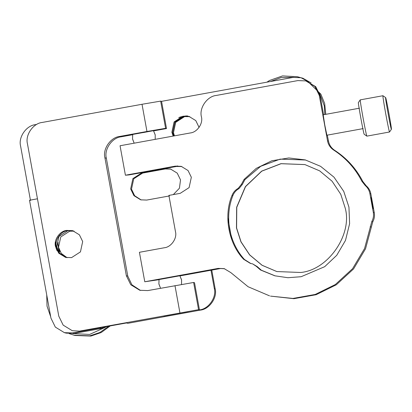 <?xml version="1.0" encoding="UTF-8"?>
<svg xmlns="http://www.w3.org/2000/svg" width="412" height="412" viewBox="0 0 412 412"><rect width="100%" height="100%" fill="white"/><g stroke="black" fill="none" stroke-linecap="round" stroke-linejoin="round"><path stroke-width="0.62" d="M179.951 118.141L184.473 116.575L189.015 116.493L184.215 116.503L179.951 118.141M58.21 242.544C57.15 242.359 58.906 252.02 59.858 251.614C59.24 252.108 57.484 242.447 58.21 242.544M174.451 135.847L173.478 132.685L175.708 122.343L184.602 116.606L189.772 116.648M189.355 116.519L183.762 116.385L174.873 122.122L172.638 132.463L173.776 135.97M67.115 257.706L61.295 253.416L58.514 247.288L60.749 236.946L69.643 231.214L74.088 231.132M73.202 230.823L67.841 230.741L58.947 236.473L56.712 246.819L59.786 253.303L66.193 257.541M64.396 332.654L66.198 333.128L74.17 333.432L101.367 328.482L99.565 328.009L72.368 332.958L64.396 332.654L55.321 327.097L50.944 318.126L29.52 200.247L37.461 198.8M106.883 326.531L101.367 328.482M101.774 327.463L99.565 328.009M36.714 124.424L35.432 124.656C26.317 125.48 18.159 137.268 20.6 146.095L30.488 200.5M153.496 130.666L132.685 134.451M163.662 316.081L188.402 311.575L163.662 316.081M146.899 172.195L155.963 170.542L146.899 172.195M178.859 117.853C178.576 117.111 188.233 115.35 187.923 116.205C187.898 115.262 178.242 117.023 178.859 117.853M55.702 241.885C55.414 242.174 55.383 243.719 55.62 246.53C56.387 249.25 56.964 250.723 57.35 250.954L55.878 246.597L55.702 241.885M66.033 257.505L59.519 253.282L56.392 246.731C54.559 240.114 60.677 231.271 67.516 230.653L73.048 230.772M55.491 246.494L58.777 253.226L65.58 257.392L71.559 257.624L80.448 251.887L82.683 241.545L79.403 234.814L72.594 230.648L66.615 230.416C59.776 231.034 53.658 239.877 55.491 246.494M199.073 127.401L195.777 120.582L188.969 116.416L182.99 116.184L174.101 121.921L171.866 132.262L173.158 136.078M173.828 135.96L172.705 132.479L174.935 122.137L183.829 116.405L189.386 116.529M165.609 128.317L160.665 101.115L142.022 104.277L146.966 131.48L165.609 128.317L166.51 128.554L161.566 101.352L293.004 77.42L300.976 77.724L308.428 81.679M160.665 101.115L161.566 101.352M72.234 330.682L81.112 331.222L72.234 330.682L63.165 325.125L58.787 316.153L27.475 143.87C25.034 135.043 33.192 123.255 42.307 122.431L142.022 104.277M80.211 330.985L198.563 309.669L193.619 282.467L147.784 290.584L139.807 290.275L130.738 284.718L126.36 275.746L104.936 157.868C102.495 149.046 110.653 137.253 119.768 136.434L146.966 131.48M193.619 282.467L194.521 282.704L199.465 309.906L198.563 309.669M211.763 270.112L215.136 288.688C217.577 297.516 209.42 309.304 200.304 310.123L127.787 323.327L126.433 322.972L81.112 331.222M170.846 169.085L165.284 168.961L142.624 173.086L133.735 178.818L131.5 189.165L134.636 195.726L141.172 199.944M215.136 288.688L214.302 288.467C216.743 297.294 208.585 309.082 199.465 309.906L200.304 310.123M311.132 82.946L302.846 78.213L300.976 77.724M214.302 288.467L210.99 270.251M166.51 128.554L153.645 130.892M132.623 134.724L121.185 136.805C112.069 137.629 103.912 149.417 106.353 158.239L127.777 276.117L131.907 284.81L140.523 290.45M169.394 195.942L146.729 200.067L140.75 199.841L133.946 195.674L130.661 188.943L132.896 178.602L141.785 172.865L164.45 168.74L170.429 168.972L177.232 173.138L180.518 179.869L179.431 188.217L173.308 194.603M143.355 132.551C156.055 130.244 155.463 130.089 142.794 132.401L133.236 134.261M143.397 132.561L154.407 130.413L142.753 132.391L132.69 134.42M153.48 130.64L154.459 130.346M231.853 239.872L227.831 217.737M345.241 208.168L340.77 194.299L332.108 181.249L319.671 170.872L304.89 164.579L280.969 163.662L261.641 171.129L245.403 186.6L236.648 207.246L236.467 227.97L240.938 241.839L249.6 254.884L262.037 265.266L276.818 271.559L300.739 272.476C328.091 270.009 352.564 234.639 345.241 208.168M276.885 271.575L262.125 265.271L249.708 254.894L241.061 241.859L236.596 228.006L236.776 207.282L245.531 186.631L261.769 171.16L281.097 163.698L304.952 164.594M327.288 135.136L328.498 141.131C329.281 145.024 331.32 148.073 334.616 150.282C346.78 158.198 356.184 168.606 362.828 181.512L366.201 185.781C368.683 187.934 370.233 190.622 370.857 193.846L374.276 212.654C374.827 215.893 374.323 218.952 372.757 221.841L365.526 248.797L353.558 268.933L336.31 284.78L316.153 294.709L293.916 298.695L270.514 296.11L292.953 298.437L315.19 294.456L335.347 284.527L352.59 268.681L364.558 248.544L371.789 221.589C373.354 218.7 373.859 215.636 373.308 212.401L369.888 193.588C369.265 190.365 367.715 187.676 365.238 185.524L361.865 181.259C355.216 168.353 345.812 157.945 333.653 150.03C330.352 147.82 328.312 144.772 327.535 140.878L319.274 95.424L314.897 86.453L305.822 80.896L297.85 80.592L216.269 95.445C207.148 96.269 198.991 108.057 201.432 116.879C203.265 123.502 197.147 132.34 190.308 132.958L120.057 145.75L125.413 175.218L129.08 174.904L176.49 166.463L175.641 166.237L168.729 167.447L175.27 166.139L125.413 175.218M224.664 268.758L218.206 268.392L144.777 281.762L158.986 279.681M305.642 160.011L280.145 159.13L260.714 166.309L244.893 179.673L242.271 184.535L239.012 188.578C236.122 190.231 234.062 192.6 232.832 195.69C224.391 216.908 229.057 242.58 244.424 259.462L250.815 263.52M252.608 263.871L257.181 266.574L261.342 270.205L275.231 275.906M179.993 275.896L220.925 268.444M159.011 279.563L179.91 275.762M305.822 80.896L315.731 86.675L320.114 95.646L323.58 114.737M144.777 281.762L139.421 252.293L164.347 247.756C171.186 247.138 177.304 238.296 175.476 231.678L168.884 195.406L180.214 193.341L189.103 187.609L191.338 177.268L188.052 170.537L181.249 166.371L175.27 166.139M181.857 166.546L176.49 166.463M218.206 268.392L224.185 268.624L230.823 272.605L248.117 286.752L269.551 295.857M231.997 195.468C233.228 192.378 235.288 190.009 238.177 188.361L241.432 184.319L244.053 179.452L256.31 168.338L271.796 160.783L288.797 157.956L305.225 159.902L320.572 166.319L333.988 177.165L343.752 191.389L348.938 207.123L349.618 223.675L345.483 240.428L336.743 255.306L324.697 266.682L301.146 276.709L287.864 277.719L274.814 275.798L260.508 269.984L256.341 266.358L252.618 263.876L250.372 263.412L243.585 259.246C228.5 243.41 223.448 215.605 231.997 195.468L232.832 195.69M177.83 165.984L175.641 166.237M372.175 203.147L371.001 197.533L373.03 208.678L372.175 203.147M382.939 95.733L382.933 95.733C382.537 94.853 384.066 104.751 385.72 113.733C387.326 122.699 389.422 132.746 389.531 132L366.871 136.13C366.762 136.872 364.666 126.824 363.06 117.858C361.406 108.881 359.877 98.978 360.279 99.859L382.933 95.733L385.617 97.587C386.039 96.866 392.126 130.346 391.385 129.322C390.962 130.043 384.88 96.562 385.617 97.587M389.546 131.995L391.385 129.322M360.258 99.864L358.409 102.542C357.683 101.512 363.77 134.992 364.193 134.276L366.871 136.13M359.449 108.201L323.193 114.804L324.759 124.929L326.901 135.208L363.163 128.606M110.251 325.918L101.156 332.556L90.831 336.079L74.886 335.466L69.283 333.663M108.768 326.191L99.874 332.474L89.878 335.826L73.933 335.219M50.697 316.776L47.03 306.157L46.726 294.93M105.405 327.252L89.615 334.451L73.207 333.581M49.62 310.833L47.802 300.837M266.873 82.179L269.551 80.469L282.514 75.921L297.361 76.714L300.456 77.595M306.471 80.185L320.855 94.157L324.671 103.515L325.774 114.335M297.361 76.714L299.879 77.471M319.496 93.22L324.265 105.776L324.795 114.515M320.639 98.535L323.41 113.794M270.421 81.53L281.185 77.538L293.571 77.327M74.17 333.432L72.368 332.958M174.976 285.629L179.92 312.832M142.624 173.086L141.785 172.865M164.45 168.74L165.284 168.961M119.768 136.434L121.185 136.805M104.936 157.868L106.353 158.239M126.36 275.746L127.777 276.117M319.274 95.424L320.114 95.646M370.136 226.775L371.104 227.027M372.757 221.841L371.789 221.589M365.238 185.524L366.201 185.781M362.828 181.512L361.865 181.259M334.616 150.282L333.653 150.03M328.498 141.131L327.535 140.878M374.276 212.654L373.308 212.401M369.888 193.588L370.857 193.846M244.893 179.673L244.053 179.452M241.432 184.319L242.271 184.535M261.342 270.205L260.508 269.984M257.181 266.574L256.341 266.358M238.177 188.361L239.012 188.578M244.424 259.462L243.585 259.246M132.576 139.112L134.157 143.18L132.53 138.865L132.715 134.302M155.236 134.987L153.408 130.537L155.211 134.822L155.195 139.349M158.929 284.115L160.551 288.256L158.883 283.873L159.063 279.331M181.522 284.455L181.589 279.99L179.776 275.566L181.563 279.825L181.527 284.455"/></g></svg>
